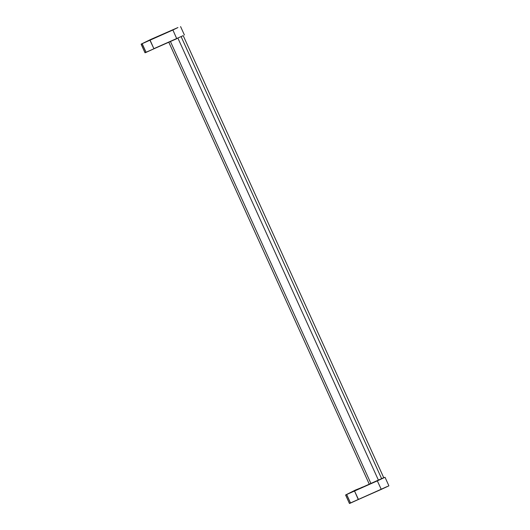 <?xml version="1.0" encoding="UTF-8"?>
<svg xmlns="http://www.w3.org/2000/svg" width="530" height="530" viewBox="0 0 530 530"><rect width="100%" height="100%" fill="white"/><g stroke="black" fill="none" stroke-linecap="round" stroke-linejoin="round"><path stroke-width="0.79" d="M378.44 480.2L177.934 38.187M370.947 483.512L170.441 41.499M381.66 478.736L181.154 36.722M383.753 477.735L183.254 35.742M369.297 484.241L168.798 42.228M383.74 477.702L358.412 489.051M358.942 488.633L345.653 494.967L377.327 480.869L354.517 490.793M359.055 488.766L362.48 487.07M174.317 29.223L172.356 30.137L174.317 29.223M160.252 35.437L158.291 36.351L160.252 35.437M149.804 40.121L153.342 38.491L149.804 40.121M350.423 502.97L346.607 494.55L345.653 494.967L349.409 503.421L350.423 502.97M354.358 490.859L346.68 494.517L350.502 502.937L388.801 485.891L381.269 489.389L377.327 480.869L385.032 477.292L388.848 485.712M386.993 486.633L358.452 499.472L354.504 490.952L358.3 499.538L349.409 503.421L345.587 494.993L349.429 503.407M377.333 480.71L385.032 477.292M358.452 499.472L381.269 489.389M345.587 494.993L355.398 490.065L362.474 487.229M172.886 30.005L141.205 44.103L144.962 52.709L153.846 48.833L146.055 52.232L142.159 43.685L177.948 27.54L172.886 30.005L176.695 38.584L153.879 48.667L183.234 35.629M150.063 40.088L153.879 48.667L149.91 40.154M153.846 48.833L146.101 52.357M150.937 39.366L177.948 27.54L141.205 44.103L150.944 39.359M145.021 52.682L141.199 44.262L142.153 43.844L145.975 52.265L145.021 52.682M141.159 44.282L144.975 52.702M349.595 503.487L358.3 499.538M354.868 490.614L383.806 477.848M153.998 48.767L176.821 38.683M145.141 52.781L146.095 52.357M180.578 26.586L184.4 35.007"/></g></svg>

